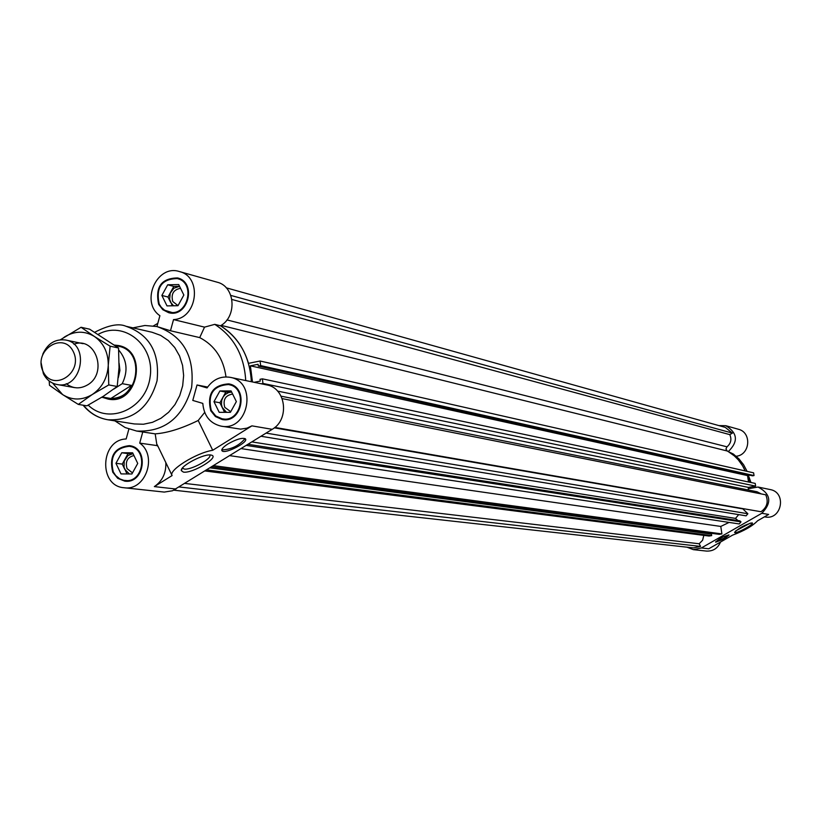 <?xml version="1.0" encoding="UTF-8"?>
<svg xmlns="http://www.w3.org/2000/svg" width="822" height="822" viewBox="0 0 822 822"><rect width="100%" height="100%" fill="white"/><g stroke="black" fill="none" stroke-linecap="round" stroke-linejoin="round"><path stroke-width="1.23" d="M165.828 462.581L158.04 446.459L156.992 445.596L155.183 433.862C167.369 433.009 181.703 428.539 198.194 420.484L212.723 450.271C196.273 452.799 168.089 470.39 172.086 475.568L154.351 486.603C162.417 481.024 166.239 473.02 165.828 462.581L172.045 475.476M157.228 444.764L158.04 446.459M198.194 420.484L204.668 412.439M207.627 387.059L197.023 384.984L192.78 400.427L202.798 403.397C203.928 415.829 210 423.402 221.026 426.125L240.61 429.135L246.949 428.159L251.922 425.858L212.723 450.271M155.183 433.862L142.761 431.971L139.709 443.109L156.992 445.596M128.869 429.084L126.167 438.969C100.305 439.636 98.26 486.172 124.06 487.734C145.473 491.299 157.958 455.768 139.709 443.109M124.06 487.734L164.266 492.08L172.548 490.755L272.195 429.331C289.878 419.508 285.974 387.861 266.78 384.932L230.181 377.329C220.728 375.87 213.011 379.404 207.041 387.922L197.023 384.984M245.727 380.555C244.216 355.505 233.89 336.773 214.758 324.351L220.502 325.779C237.486 316.429 235.123 286.262 217.142 282.193L179.412 271.558C156.858 263.913 139.956 302.27 159.9 315.699L156.93 326.55M225.988 376.908C223.44 358.505 214.686 345.404 199.715 337.606L204.534 327.135L214.758 324.351M221.026 426.125C248.614 432.012 258.026 381.819 230.181 377.329M102.945 397.509L108.124 399.091C137.86 405.657 148.525 350.552 118.481 345.538L114.474 345.076M83.515 405.277C90.04 413.271 98.167 418.11 107.908 419.775L134.335 423.947L143.429 424.244L152.471 422.323L161.009 418.254L168.644 412.243L174.994 404.558L179.751 395.577L182.679 385.744L183.635 375.52L182.566 365.42L179.545 355.926L174.706 347.49L168.294 340.534L160.629 335.376L152.07 332.263L126.002 326.272C118.882 323.138 108.453 325.132 94.736 332.252M114.926 420.885L125.15 427.553L136.678 431.057C164.564 432.208 182.874 417.679 191.618 387.47C194.773 356.193 183.203 335.879 156.91 326.54L144.898 325.491L132.928 327.865M251.357 381.727C249.857 356.789 239.562 338.14 220.502 325.779C234.126 334.246 243.456 346.771 248.491 363.345L260.06 361.012L260.656 365.595L258.324 366.067L258.087 364.29L250.391 365.831L252.467 381.953M172.291 305.805L169.609 299.331L170.236 293.156L173.874 288.255L179.556 286.313L173.802 286.426L167.986 297.03L170.544 302.229L173.524 305.774M131.9 473.986L137.726 463.433L132.63 452.809L121.738 452.768L115.943 463.3L121.009 473.904L131.9 473.986M199.715 337.606L170.473 330.752L173.534 319.583C197.527 318.689 202.644 276.747 179.412 271.558M173.534 319.583L204.534 327.135M157.803 323.354L153.478 325.892M126.978 473.955L124.019 467.215L124.235 461.008L127.955 455.552L133.03 453.641L128.037 453.61L122.262 464.101L124.79 469.372L129.383 473.965M209.682 454.967C212.764 458.306 190.992 470.369 184.241 469.054L182.474 468.016M183.409 472.105L181.313 470.636C179.967 465.889 205.068 452.932 211.346 455.131C220.347 456.816 192.43 473.749 183.409 472.105M133.935 455.532C127.41 457.196 125.108 461.553 127.04 468.602L132.496 472.917M180.542 288.327C173.442 289.632 170.853 294.029 172.774 301.53L178.014 305.65M122.262 464.101L115.943 463.3M128.037 453.61L121.738 452.768M177.984 305.702L183.851 295.026L178.693 284.566L167.709 284.792L161.872 295.437L167 305.897L177.984 305.702M167.986 297.03L161.872 295.437M173.802 286.426L167.709 284.792M226.523 412.336L222.197 407.383L221.447 404.352L221.704 400.396L223.255 396.769L225.29 394.437L228.516 392.577L231.372 392.094L225.803 392.115L219.906 402.77L224.601 412.336M230.396 412.325L236.356 401.598L231.085 390.912L219.895 390.964L213.967 401.67L219.207 412.346L230.396 412.325M219.906 402.77L213.967 401.67M225.803 392.115L219.895 390.964M232.636 394.067C225.403 395.269 222.772 399.698 224.745 407.322L230.756 411.688M112.748 472.198L117.721 478.332L124.728 481.137C144.651 484.302 149.45 447.569 129.362 445.658C114.484 447.353 108.946 456.2 112.748 472.198M122.509 480.017L125.992 481.23M130.606 445.884L126.927 446.182M124.79 480.48C143.994 483.542 148.607 448.144 129.26 446.305C114.936 447.949 109.603 456.467 113.272 471.869L115.686 475.578L119.837 478.918L123.762 480.325L129.681 480.829M134.068 447.189L129.26 446.305M211.244 410.363L215.785 415.994L222.156 418.819C241.617 423.083 248.275 387.614 228.588 384.532C213.299 385.569 207.514 394.18 211.244 410.363M168.726 312C187.437 317.539 196.396 282.932 177.377 278.576C161.739 278.894 155.677 287.392 159.191 304.048L161.215 307.212L164.626 310.233L173.565 312.977M182.083 280.097L177.377 278.576M158.667 304.387L162.787 309.699L168.572 312.648C187.991 318.391 197.301 282.47 177.552 277.928C161.318 278.268 155.019 287.084 158.667 304.387M166.445 311.219L169.805 312.894M178.754 278.319L175.014 278.134M222.156 418.819L227.355 419.436M233.654 385.847L228.588 384.532M219.443 418.069L223.245 419.641M229.893 384.162L225.793 384.254M221.765 449.911C231.208 449.531 238.976 445.76 245.079 438.599M227.941 443.952C223.029 447.147 221.077 449.449 222.084 450.877C225.115 454.453 249.405 441.815 245.326 438.773C242.058 437.54 236.263 439.256 227.941 443.952M136.678 431.057L142.761 431.971M210.709 410.692L215.426 416.548L222.053 419.487C242.254 423.895 249.158 387.08 228.732 383.874C212.847 384.953 206.846 393.892 210.709 410.692M170.473 330.752L156.91 326.54M226.245 287.823L725.261 427.378L732.392 433.112L729.802 434.633C731.868 439.38 730.922 443.448 726.977 446.829L226.944 319.922M718.931 425.601L725.775 425.693C737.673 432.968 738.516 441.599 728.271 451.586L734.303 455.861L738.259 459.796L742.636 465.869L745.153 470.924C741.382 462.128 735.392 455.48 727.193 450.98L725.949 448.987L726.977 446.829M260.06 361.012L753.62 472.845L754.031 475.558L752.551 475.815L258.324 366.067M749.818 475.208L747.547 475.599L748.513 481.98M254.173 382.312L260.266 381.1L260.029 379.312L262.372 378.85L755.223 483.408L755.634 486.121L748.328 487.374L748.226 489.984M281.114 396.173L757 491.751L761.264 493.919M282.203 398.608L765.755 494.813C768.652 501.749 767.07 507.39 760.987 511.736L274.836 427.419M742.472 508.52L747.866 513.75L746.099 515.836L261.047 436.256M738.69 514.623L735.515 518.394L737.951 520.573M248.069 444.301L739.882 520.871L741.002 521.867L739.245 523.953L241.134 448.607M729.083 522.422L720.781 526.44L721.901 533.91L719.271 534.351L211.86 466.773M710.27 533.149L710.393 533.971M210.093 467.862L711.462 534.105L711.688 535.615L709.057 536.047L205.079 470.975M703.817 535.369L702.615 540.239L699.162 543.763L700.57 546.424L693.511 547.904L173.853 490.189M732.392 433.112L230.838 295.427M729.802 434.633L231.917 299.475M754.031 475.558L260.656 365.595M747.547 475.599L250.391 365.831M262.372 378.85L262.968 383.442L261.252 383.782M755.634 486.121L262.968 383.442M761.819 513.277L701.392 547.955L708.749 548.777L732.536 535.153C744.126 530.858 752.479 526.07 757.576 520.788L768.642 514.438L761.819 513.277C772.156 502.643 770.892 493.899 758.048 487.035L748.297 488.72L748.328 487.374L277.579 391.097M742.307 508.797L274.322 427.841M747.866 513.75L266.123 433.102M735.515 518.394L251.933 441.907M741.002 521.867L246.271 445.411M720.781 526.44L229.77 455.655M721.901 533.91L213.628 465.673M711.688 535.615L206.815 469.907M699.162 543.763L185.001 483.439M700.57 546.424L179.299 486.973M725.775 425.693L738.351 429.248C752.027 432.362 750.229 454.967 736.183 456.261M758.048 487.035L770.142 489.552C787.024 492.337 781.763 520.449 765.025 516.946L764.45 516.843M701.392 547.955L693.357 549.651L687.007 547.185M720.504 542.047C717.781 548.346 713.106 551.357 706.478 551.079L693.357 549.651M748.965 476.955L750.948 482.493M747.095 471.366L743.602 464.738L738.968 458.902L733.368 454.063L728.271 451.586M748.544 475.435L749.962 482.288M750.27 487.045L750.27 487.734M750.404 523.08L735.731 530.868M751.996 522.874L752.089 522.884C755.552 523.593 734.221 535.06 734.601 532.286C739.04 527.929 744.835 524.785 751.996 522.874M715.777 541.647L723.987 538.204L728.549 534.906M724.336 538.872L729.042 535.019C723.514 536.242 719.055 538.636 715.643 542.201L724.336 538.872M131.407 385.374L110.836 398.495C120.793 398.249 127.657 393.882 131.407 385.374L122.242 383.668L113.785 389.073M110.836 398.495L102.216 396.995M101.743 397.293L108.227 398.423C137.233 404.835 147.631 351.086 118.327 346.206L115.111 345.517M122.242 383.668C128.253 371.112 127.071 359.892 118.687 350.008M118.327 377.627L119.92 370.486L119.118 363.303M103.521 397.601L108.401 399.143M118.769 345.61L114.638 345.189M43.052 371.441C52.896 392.731 83.68 372.962 73.384 351.816C63.366 330.578 32.849 350.46 43.052 371.441M41.1 362.759L43.361 373.62C46.381 379.63 50.943 383.258 57.047 384.511C81.625 390.029 90.523 344.069 65.657 340.02C55.259 338.736 47.625 343.483 42.754 354.251M110.117 346.196L94.376 336.455C103.675 343.031 108.309 352.648 108.268 365.317L110.117 346.196L118.543 347.983L89.619 329.18L81.059 327.279L60.458 339.722M49.176 380.976L49.484 385.271L62.647 394.611L52.608 383.093M61.013 339.681L64.733 336.845C74.781 330.804 84.666 330.67 94.376 336.455L81.059 327.279M118.543 347.983L119.036 367.455L117.207 386.474L103.192 396.379L86.896 405.832L78.306 404.414L62.647 394.611C72.285 400.509 82.179 400.458 92.321 394.488L78.306 404.414M108.268 365.317C107.425 377.997 102.113 387.727 92.321 394.488L108.761 384.932L108.268 365.317M73.898 344.213C95.444 335.931 108.144 373.024 87.697 384.83C80.135 389.196 72.994 388.816 66.253 383.699M117.207 386.474L108.761 384.932M154.351 486.603L175.98 489.039M272.195 429.331L251.922 425.858M88.201 405.133C108.987 425.447 146.162 408.791 150.118 376.949C155.101 345.24 123.865 319.953 98.188 334.369M83.104 405.205C89.732 413.219 97.993 418.079 107.908 419.775C132.825 420.895 149.214 407.897 157.053 380.781C159.889 352.71 149.542 334.533 126.002 326.272M727.193 450.98L221.139 325.368M182.165 468.427L181.313 470.636M182.535 467.954L182.803 468.509M222.084 450.877L221.755 450.209M57.047 384.511L74.566 387.614M65.657 340.02L83.063 343.678"/></g></svg>

